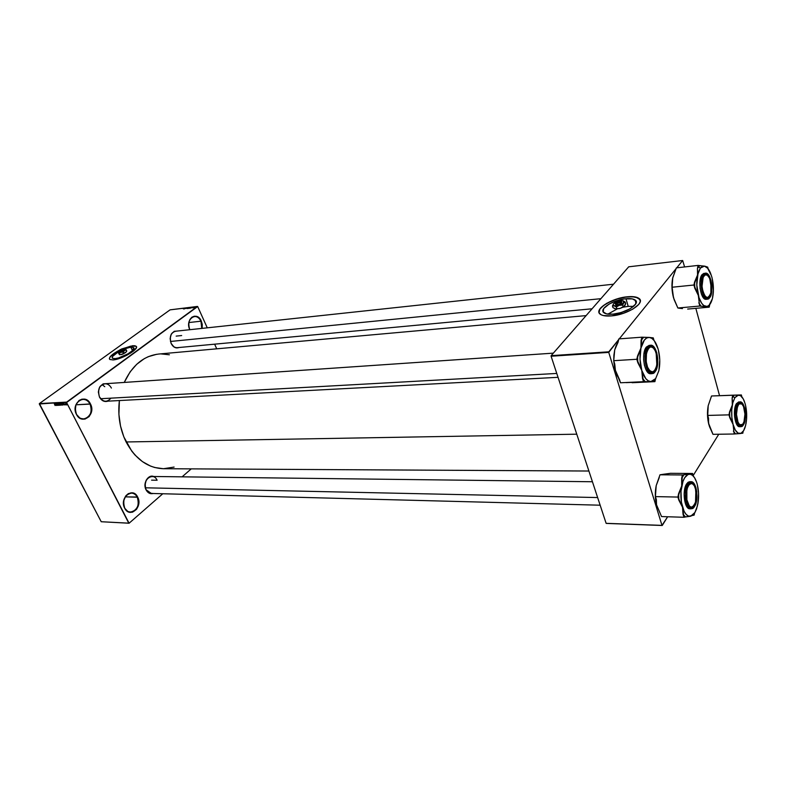 <?xml version="1.0" encoding="UTF-8"?>
<svg xmlns="http://www.w3.org/2000/svg" width="786" height="786" viewBox="0 0 786 786"><rect width="100%" height="100%" fill="white"/><g stroke="black" fill="none" stroke-linecap="round" stroke-linejoin="round"><path stroke-width="1.18" d="M189.76 329.56L189.76 329.56C187.677 322.692 189.171 318.33 194.23 316.473C197.07 316.326 199.31 317.898 200.951 321.189L202.14 328.381L202.267 324.461L201.304 321.042L201.747 328.42L200.951 321.189L188.895 322.555L200.951 321.189C196.706 310.883 184.857 319.558 189.76 329.56L189.76 329.56M189.79 329.707L188.797 326.219L188.846 322.633L189.927 319.46L191.872 317.2L194.368 316.188L197.031 316.562L199.467 318.271L201.304 321.042C196.932 310.421 184.72 319.352 189.77 329.668L189.79 329.707M76.488 414.251C81.773 425.285 95.863 414.536 90.066 404.092L90.459 403.935C96.423 414.694 81.911 425.766 76.458 414.399L76.488 414.251C73.972 406.303 76.055 401.332 82.717 399.327C85.861 399.298 88.307 400.889 90.066 404.092C92.552 412.07 90.429 417.022 83.689 418.958C80.634 418.958 78.227 417.386 76.488 414.251L75.289 410.665L75.888 404.81L79.062 400.438L82.088 399.121L86.853 399.995L89.466 402.344L91.176 405.714L91.52 411.54L89.182 416.58L84.908 419.135L80.123 418.329L76.458 414.399C70.386 403.405 85.222 392.538 90.459 403.935L75.977 404.81L90.066 404.092C84.986 393.039 70.593 403.582 76.488 414.251M124.689 508.021C129.611 518.328 142.679 506.901 137.285 497.204L137.658 497.047C143.219 507.039 129.759 518.809 124.679 508.188L124.689 508.021C122.351 499.817 124.591 494.836 131.4 493.077C133.925 493.225 135.88 494.6 137.285 497.204C139.603 505.427 137.324 510.389 130.447 512.099C128 511.922 126.074 510.566 124.689 508.021L123.589 504.661L123.657 500.81L125.878 495.73L128.423 493.569L132.873 492.96L135.605 494.384L137.658 497.047L138.837 502.441L138.198 506.184L136.489 509.387L132.529 512.167L128.089 511.735L124.679 508.188C119.03 497.99 132.775 486.396 137.658 497.047L125.2 496.85L137.285 497.204C132.539 486.868 119.207 498.118 124.689 508.021M130.82 347.186L133.551 347.569C136.843 349.426 122.154 358.239 115.031 358.642L112.418 358.269L112.319 356.638L118.863 351.45C113.528 354.545 111.366 356.815 112.388 358.249L115.031 358.642L118.539 357.935L127.961 353.867L132.549 350.527L133.718 347.736L130.82 347.186L132.461 350.605L130.82 347.186L124.443 348.866L130.82 347.186M120.317 349.574L130.673 346.145L136.047 346.204C140.144 348.493 121.899 359.457 113.056 359.939L109.824 359.477L109.362 358.416L110.079 356.883L113.616 353.651L119.727 350.025C111.867 354.211 108.556 357.355 109.794 359.457L113.056 359.939L119.963 358.249L126.625 355.38L133.306 351.195L136.41 347.589L136.253 346.4L134.956 345.771L132.638 345.732L123.078 348.65M151.295 493.451L146.078 489.727L149.075 493.107L153.172 493.5C150.205 494.217 147.837 493.019 146.078 489.894L146.078 489.727C144.015 482.496 145.921 478.075 151.806 476.473L592.438 481.749M558.04 377.319L105.943 401.263C103.221 401.282 101.07 399.858 99.488 396.979L102.701 400.673L105.481 401.538L107.967 401.155C104.469 402.196 101.64 400.85 99.478 397.117L99.488 396.979C103.143 402.196 106.965 402.589 110.964 398.158M177.282 347.677C174.689 347.776 172.645 346.361 171.142 343.413L174.011 346.999L176.477 347.923L179.061 347.51C175.838 348.63 173.205 347.304 171.151 343.531L171.142 343.413C169.186 337.017 170.621 332.959 175.445 331.25M151.59 480.158L157.121 480.246L151.59 480.158M176.172 336.113L181.664 335.543L176.172 336.113M174.109 467.08L163.419 468.721L154.783 467.523L150.539 466.088L142.404 461.598L135.035 455.065L131.743 451.105L123.834 436.888L120.504 425.983L118.912 414.438L119.384 400.555C117.654 415.372 119.894 429.176 126.114 441.968L576.767 434.186L126.114 441.968C135.467 459.24 147.974 468.161 163.606 468.721L588.901 471.03M586.12 315.608L158.664 354.044C143.671 355.871 132.205 365.333 124.257 382.428L130.132 371.847L136.685 364.311L144.231 358.701L148.279 356.677L156.719 354.28M623.858 311.6L618.602 313.221L623.858 311.6M628.211 306.363L633.565 306.393L628.211 306.363L625.951 298.729C630.205 298.336 633.241 298.749 635.078 299.967C641.081 303.465 625.911 313.28 612.972 314.154L606.497 313.879L603.167 311.836L603.717 308.534L609.15 304.035L616.42 300.822L624.418 298.906L632.445 298.916L635.953 300.871L635.589 304.162L630.156 308.76L621.068 312.573L612.972 314.154C608.816 314.488 605.859 314.066 604.12 312.887C598.254 309.281 613.139 299.712 625.951 298.729L628.211 306.363L622.905 307.238L624.673 305.882L620.213 308.367L615.566 308.918L612.913 307.562L612.451 306.039L617.835 305.656L621.981 304.162L624.143 302.158L624.005 301.343L622.571 300.733L621.058 300.714L623.052 300.832L623.76 302.807L625.234 302.089L625.685 303.622L623.966 306.432L623.19 306.599L622.738 305.066L623.19 306.599L621.038 308.053L624.673 305.882L625.479 304.29L625.234 302.089L623.485 300.969L625.234 302.089L619.289 305.282L622.738 305.066L623.76 302.807L622.738 305.066L614.151 305.764L616.322 307.051L616.774 308.574L616.322 307.051L619.289 305.282L616.322 307.051L613.041 304.87L613.483 303.789L613.07 305.007L614.151 305.764L612.451 306.039L612.913 307.562L615.074 308.839L620.213 308.367L615.546 308.937L619.486 308.574L622.895 307.238M640.217 300.193L638.841 298.434C636.552 296.931 632.769 296.42 627.474 296.911L627.434 296.774C632.73 296.283 636.513 296.794 638.792 298.297C646.269 302.63 627.415 314.842 611.331 315.903L603.304 315.55L601.123 314.773L599.207 313.005L599.04 310.676L600.622 307.994L606.654 303.337L617.619 298.749L627.434 296.774L635.491 296.99L639.873 299.407L640.226 301.706L638.772 304.418L632.71 309.203L623.445 313.3L611.331 315.903C606.193 316.316 602.548 315.785 600.386 314.321C593.135 309.841 611.567 298.012 627.434 296.774L627.474 296.911C613.817 298.032 597.016 307.267 599.05 312.622L599.954 309.055L603.835 305.312L610.044 301.755L617.658 298.886L625.587 297.137L632.661 296.774L637.81 297.855L640.217 300.193M66.653 402.108L197.404 306.432L170.081 309.851L39.379 403.582L66.653 402.108L39.3 403.984L101.227 521.727L128.776 523.162L66.574 402.52L129.091 523.23L162.781 493.755L129.091 523.23L101.227 521.727L129.091 523.23L101.227 521.727L39.379 403.582L66.574 402.52L197.679 306.54L170.081 309.851L39.379 403.582L66.653 402.108M194.368 307.297L193.327 307.857L194.368 307.297M192.511 307.807L193.533 307.346L192.511 307.807M191.548 307.866L192.629 307.228L191.548 307.866M189.495 308.348L190.86 307.473L189.495 308.348M187.599 308.584L188.974 307.729L187.599 308.584M183.334 308.878L184.268 308.279L183.334 308.878M122.773 348.611L132.638 345.732L122.773 348.611M183.767 308.839L184.848 308.2L183.767 308.839M185.221 308.299L184.16 309.006L185.221 308.299M185.81 308.564L187.127 307.945L185.81 308.564M187.039 308.446L188.276 307.778L187.039 308.446M189.77 307.591L188.227 308.495L189.77 307.591M191.637 307.355L190.124 308.259L191.637 307.355M195.164 307.365L194.27 307.709L195.164 307.365M182.126 476.837L191.234 468.869L182.126 476.837M65.366 403.866L65.71 404.957L65.366 403.866M64.865 404.584L64.01 403.69L64.865 404.584M63.175 404.535L62.654 403.257L64.079 405.036L62.772 403.257L63.175 404.535M61.78 405.183L60.738 403.356L61.78 405.183M59.883 405.281L58.842 403.454L59.883 405.281M55.089 405.527L54.293 403.699L55.089 405.527M55.393 404.937L54.873 403.67L56.287 405.438L54.991 403.67L55.393 404.937M55.786 403.994L56.533 405.429L55.492 403.64L56.838 405.045L56.209 403.601L57.142 405.399L55.786 403.994L57.142 405.399L56.209 403.601L56.838 405.045L55.492 403.64L56.533 405.429L55.786 403.994M57.624 404.083L58.036 405.37L57.024 404.043L57.594 403.847L57.024 404.043L58.174 405.35L57.624 404.083M58.626 404.81L58.419 403.483L58.989 405.301L57.604 403.532L58.989 405.301L58.419 403.483L58.626 404.81M60.915 404.662L60.483 405.222L59.549 403.424L60.886 404.594L59.549 403.424L60.483 405.222L60.915 404.662M62.693 404.171L62.389 405.124L61.455 403.326L62.664 404.112L61.455 403.326L62.389 405.124L62.693 404.171M66.643 404.22L66.388 404.8L65.857 403.64L66.682 404.928L66.643 404.22M216.73 348.817L214.637 344.18L216.73 348.817M207.268 327.831L197.679 306.54L207.268 327.831M606.389 523.417L662.244 525.49L667.648 516.766L661.989 525.392L608.747 352.393L551.094 356.225L606.124 523.329L662.244 525.49L606.389 523.417M693.183 475.54L718.758 434.245L693.183 475.54M628.712 266.808L551.153 355.655L608.796 351.814L618.7 339.572L608.747 352.393L661.989 525.392L606.124 523.329L551.094 356.225L551.153 355.655L551.094 356.225L608.747 352.393L608.796 351.814L551.153 355.655L628.712 266.808L682.661 260.51L628.712 266.808M619.27 338.864L676.225 268.468L619.27 338.864M676.746 267.83L682.661 260.51L676.746 267.83M719.554 395.682L695.836 308.338L719.554 395.682M684.586 266.935L682.661 260.51L684.586 266.935M617.177 308.967L607.883 314.125L617.177 308.967M171.151 343.531L170.13 338.658L171.299 334.06L174.266 331.299L177.243 331.053C171.151 331.525 169.118 335.681 171.151 343.531M99.478 397.117L98.338 391.978L99.675 387.017L103.035 383.932L106.827 383.617C99.684 384.03 97.228 388.53 99.478 397.117M146.078 489.894L145.007 485.001L146.245 480.099L149.36 476.856L153.702 476.503C148.053 474.096 142.58 483.606 146.078 489.894M161.022 353.906L169.393 354.781M104.833 383.755C99.065 385.543 97.287 389.944 99.488 396.979C97.287 389.964 99.065 385.553 104.813 383.755C107.613 383.706 109.814 385.14 111.396 388.078M175.465 331.24C170.631 332.95 169.186 336.998 171.142 343.413M157.121 480.246C152.946 470.961 141.254 480.836 146.078 489.727M119.58 350.212C112.624 353.906 109.254 356.873 109.49 359.114L109.755 357.542L111.926 355.105L119.58 350.212M54.293 403.699L54.932 404.937L54.293 403.699M55.325 404.721L55.099 403.808L55.325 404.721M59.903 404.977L58.93 403.69L60.06 404.859M60.817 404.977L60.551 404.092L60.827 404.977M60.05 404.161L60.06 403.424L60.05 404.161M61.799 404.878L60.866 403.562L61.956 404.761M62.909 404.741L62.389 405.124L62.909 404.741L62.389 404.908L61.956 403.326L62.723 404.859M63.106 404.318L62.88 403.395L63.106 404.318M66.653 404.702L66.004 403.788L66.643 404.721M183.944 308.731L184.671 308.299L183.944 308.731M186.989 307.925L186.361 308.269L186.989 307.925M187.854 308.191L188.797 307.837L187.854 308.191M189.033 307.974L189.74 307.699L189.033 307.974M188.473 308.377L189.259 308.053L188.473 308.377M189.672 308.024L190.684 307.739L189.681 308.014M190.379 308.141L191.646 307.454L190.379 308.141M191.725 307.758L192.452 307.326L191.725 307.758M682.435 308.613L677.866 308.004L699.628 306.059L709.218 307.159L709.738 304.585L709.218 307.159L687.671 309.065L709.218 307.159L707.783 306.992L709.365 305.017M697.811 273.263L697.546 275.012L700.355 268.085L698.459 266.818L697.457 268.36L697.546 275.012L693.94 285.013L672.099 287.234L672.757 277.674L676.353 267.869L698.086 265.413L697.457 268.36L697.811 273.263M707.616 275.395C706.172 273.97 704.826 274 703.568 275.483L705.347 274.353L707.616 275.395C706.172 273.97 704.826 274 703.568 275.483L705.347 274.353L707.616 275.395M709.611 297.039L707.233 297.992L705.288 297.236C706.693 298.395 707.98 298.228 709.139 296.725L709.611 297.039L707.832 298.326L705.867 297.756L704.02 295.418L702.586 291.635L701.721 282.233L703.804 275.149C708.972 267.79 714.946 290.545 709.611 297.039C707.449 299.476 705.356 298.425 703.323 293.895C701.623 289.14 701.23 284.237 702.144 279.207L703.804 275.149L705.602 273.931L708.048 275.012L709.787 277.782L711.281 282.94L711.694 288.835L710.947 294.111L709.611 297.039M704.02 273.302L702.095 274.609L703.382 274.471C699.275 274.727 701.436 301.362 707.469 299.161L709.738 297.53C707.901 300.841 705.455 298.965 702.399 291.891C701.043 282.488 701.466 276.741 703.667 274.658L702.095 274.609C697.349 279.963 700.788 300.517 706.182 299.279L707.469 299.161C702.085 300.399 698.646 279.836 703.382 274.471L705.396 273.155L703.382 274.471L702.242 277.704L701.554 287.037L703.077 294.013L705.828 298.287L708.373 298.719L710.515 296.184L711.752 291.321L711.802 285.249L710.662 279.384L708.589 275.08L706.064 273.361L703.667 274.658C705.553 271.445 707.99 273.39 710.976 280.474C712.303 289.71 711.89 295.398 709.738 297.53L707.469 299.161L709.67 297.727M706.26 266.876L707.695 267.132L708.127 268.783L707.695 267.132L705.189 266.277L698.086 265.413L676.353 267.869L672.61 278.372C671.48 284.719 671.784 291.193 673.514 297.796L672.099 287.234L693.94 285.013L698.322 295.428L699.628 306.059L677.866 308.004L674.123 299.643L672.462 292.834L671.942 284.954L672.757 277.674L672.099 287.234L673.514 297.796L677.866 308.004L680.214 308.377M712.234 299.063L709.07 305.312L707.046 306.432L703.794 305.538L701.692 303.268L699.019 297.727L696.789 285.053L698.076 272.889L700.355 268.085L702.311 266.415L704.443 266.11L707.655 268.203L711.34 275.513M712.312 279.217L713.423 290.093L712.48 298.267C711.055 303.848 708.884 306.589 705.966 306.471L707.783 306.992L708.854 305.793M707.803 274.206L705.396 273.155L702.095 274.609L700.64 277.704L699.874 282.135L700.071 288.491L701.485 294.308L703.784 298.199L706.388 299.25M712.46 298.297L712.686 297.314C713.875 290.879 713.619 284.227 711.929 277.36L710.465 272.978C708.726 268.9 706.712 266.611 704.443 266.11L699.56 265.678L698.459 266.818L700.355 268.085L704.443 266.11L706.083 266.66M698.086 265.413L697.457 268.36L699.56 265.678L698.086 265.413M698.322 295.428C696.553 288.393 696.298 281.594 697.546 275.012L694.578 282.027L694.804 288.216L698.322 295.428L699.628 306.059L701.092 306.226L698.774 302.885L701.092 306.226L705.966 306.471C702.822 305.862 700.267 302.178 698.322 295.428M694.578 282.027L693.94 285.013L694.804 288.216L694.578 282.027M701.967 288.609L702.291 288.541C700.405 277.419 706.368 269.716 709.738 278.666L711.389 288.207L710.78 293.237L709.208 296.617L707.036 297.54L704.777 295.772L702.969 291.704L702.045 286.291L703.156 277.35L705.042 274.923L707.321 275.169L709.434 277.979L710.908 282.695L710.868 292.854C707.832 300.085 704.973 298.641 702.291 288.541L701.967 288.609M170.464 341.468L600.887 298.68L170.464 341.468M709.286 296.519L707.233 297.992L705.288 297.236C706.761 298.444 708.088 298.208 709.286 296.519M647.546 368.349L647.959 368.094C642.26 356.805 650.061 338.697 655.259 350.811L653.372 348.002L651.761 347.009L650.13 347.078L648.617 348.218L646.475 353.238L646.2 361.599L647.556 367.17L649.875 370.884L652.596 371.857L654.62 370.501L656.467 366.522L657.175 360.882L656.585 354.908L655.259 350.811L656.192 353.356L656.831 364.822C654.699 372.829 651.741 373.92 647.959 368.094L647.546 368.349M653.431 348.06C651.515 345.997 649.678 346.007 647.929 348.09L650.435 346.508L653.431 348.06C651.515 345.997 649.678 346.007 647.929 348.09L650.435 346.508L653.431 348.06M102.121 384.639L104.764 386.692M100.637 398.728L556.763 373.448L100.637 398.728M654.659 370.452L651.879 372.348L649.197 371.09C651.162 372.947 652.989 372.731 654.659 370.452M739.086 424.823L742.554 424.411L740.707 425.55L739.086 424.823L742.554 424.411L740.707 425.55L739.086 424.823M738.005 422.121L739.469 424.42L741.119 425.167L742.701 424.244L743.988 421.817L744.941 414.104L743.585 406.814C745.207 411.668 745.374 416.57 744.087 421.512C742.269 426.12 740.235 426.326 738.005 422.121C733.633 412.65 739.439 396.242 743.448 406.47L742.004 404.142L740.363 403.346L738.761 404.21L737.465 406.617L736.472 414.419L738.005 422.121M738.388 403.808L739.94 402.982L741.876 404.024L738.388 403.808L739.94 402.982L741.876 404.024L738.388 403.808M688.85 506.42C690.413 508.031 691.935 507.953 693.439 506.194L691.002 507.579L688.85 506.42C690.413 508.031 691.935 507.953 693.439 506.194L691.002 507.579L688.85 506.42M686.699 499.326L686.414 493.52L687.318 488.135L689.194 484.461L692.063 483.478L694.313 485.709L695.875 490.169L695.531 502.058C692.201 509.515 689.253 508.601 686.699 499.326C684.439 486.691 692.515 477.092 695.482 488.587L696.258 498.098L695.463 502.293L693.625 505.988L691.258 507.176L689.342 506.086L686.699 499.326M597.645 497.558L145.361 487.801L597.645 497.558M688.801 484.009L690.933 482.928L693.38 484.412C691.877 482.594 690.344 482.457 688.801 484.009L690.766 482.584L692.839 483.066L694.686 485.384L696.042 489.177L696.651 497.597L694.48 505.732C691.562 509.593 689.027 508.365 686.885 502.058L686.846 488.322L688.772 484.048L690.933 482.928L693.38 484.412C691.877 482.594 690.344 482.457 688.801 484.009M658.521 350.811L659.759 359.782L658.884 370.648L655.642 378.626L653.372 380.827L650.857 381.583L654.905 381.642L655.534 378.773L654.905 381.642L632.121 382.723L654.905 381.642L653.205 381.642L655.514 378.803M649.197 371.09C651.093 372.888 652.871 372.751 654.522 370.658L655.023 371.002C651.712 374.411 648.872 372.515 646.495 365.323L645.876 354.181L647.939 348.07L650.356 346.125L653.254 347.009L655.75 350.782L657.273 356.559L657.469 362.994L656.29 368.605L654.011 372.073L651.152 372.574L648.381 369.951L646.367 364.802L645.601 358.347L646.269 352.157L648.204 347.707C654.394 338.963 661.399 363.191 655.023 371.002L654.522 370.658L651.879 372.348L649.197 371.09M653.716 346.813L650.513 345.211L648.047 347.176C650.307 343.403 653.195 345.231 656.723 352.629C658.255 362.611 657.735 368.909 655.18 371.523L652.105 373.635C645.807 374.745 642.25 353.248 647.743 346.96L650.513 345.211C656.998 344.17 660.515 365.009 655.18 371.631M650.513 345.211L646.377 347.058L647.743 346.96L646.377 347.058L645.414 348.64L643.842 354.28L643.636 359.791L644.412 365.244L646.043 369.813L648.892 373.212L651.378 373.596M652.763 339.09L651.555 337.784L653.264 337.882L653.981 340.367L653.264 337.882L649.197 337.42L651.771 338.324L654.217 340.662L658.059 348.837C659.906 355.596 660.269 362.425 659.14 369.322L659.199 368.713M626.108 382.635L650.857 381.583L648.263 380.837L645.778 378.626L641.789 370.432L643.498 381.682L620.488 382.782L615.045 369.872L614.74 364.056L613.709 360.686L636.817 359.271L641.789 370.432L640.01 359.212L640.944 348.07L636.817 359.271L613.709 360.686L614.731 349.849L618.857 338.894L641.838 337.194L640.944 348.07L644.333 340.102L646.662 338.019L649.197 337.42L641.838 337.194L618.857 338.894L618.081 342.175L614.731 349.849L616.204 345.368L618.101 342.116L614.731 349.849L613.738 360.548L613.895 355.125L614.731 349.849L613.709 360.686L614.74 364.056L615.546 371.866L613.748 360.823L614.75 368.84L619.614 379.923L616.391 374.264L615.546 371.866L619.476 379.461L620.488 382.782L623.475 382.644M651.27 338.029L651.781 337.99L651.27 338.029M658.059 348.837L657.381 346.862M658.884 370.648L655.642 378.626L650.857 381.583C647.104 381.328 644.088 377.604 641.789 370.432C639.706 362.926 639.431 355.478 640.944 348.07C642.722 341.026 645.463 337.469 649.197 337.42L643.587 337.302L641.081 340.515L640.944 348.07L637.584 355.901L637.829 362.69L641.789 370.432L642.496 378.312L645.247 381.682L653.205 381.642L654.483 380.188M649.285 345.3L646.377 347.058C640.875 353.336 644.432 374.814 650.739 373.704L652.105 373.635L655.111 371.729L656.104 369.951L657.401 365.687L657.784 359.133L656.723 352.629L654.984 348.503L652.734 345.997L649.698 345.742L647.556 347.893L646.023 351.823L645.326 358.298L645.856 363.761L647.261 368.536L649.924 372.446L652.36 373.36L655.18 371.523C652.97 375.413 650.061 373.664 646.456 366.286C644.884 356.117 645.414 349.75 648.047 347.176L647.743 346.96C643.164 347.618 644.854 375.492 652.105 373.635L655.111 371.729M641.838 337.194L641.081 340.515L643.587 337.302L641.838 337.194M636.817 359.271L637.829 362.69L637.584 355.901L636.817 359.271M643.498 381.682L645.247 381.682L642.496 378.312L643.498 381.682M651.555 337.784L649.197 337.42C652.871 337.941 655.799 341.655 657.98 348.571M732.562 403.179L734.851 397.716L733.033 396.468L732.13 398.148L732.336 404.937L728.995 414.861L707.734 415.421L708.196 405.714L711.536 395.987L732.69 395.191L732.13 398.148L732.562 403.179M743.379 424.185L742.967 423.9L743.379 424.185L741.768 425.766L739.999 425.609L738.329 423.713L737.022 420.363L736.227 411.481L738.083 404.259C742.731 396.144 748.174 416.885 743.379 424.185C741.345 427.024 739.41 426.307 737.563 422.043C735.912 416.963 735.735 411.844 737.042 406.676L738.457 403.709L740.147 402.609L741.915 403.277L743.821 406.411L745.236 415.882L743.379 424.185M743.379 424.813L743.497 424.627C741.837 428.183 739.626 426.847 736.855 420.638C735.617 411.854 735.981 406.244 737.966 403.798L737.69 403.611C734.409 404.436 735.391 427.879 740.884 426.68L742.839 425.521M739.105 401.911L736.433 403.66C732.414 409.388 734.939 427.446 739.636 426.7L740.884 426.68C736.197 427.427 733.672 409.349 737.69 403.611L736.433 403.66L735.126 406.922L734.507 416.216L736.295 423.595L738.005 426.041L739.891 426.68M740.874 395.898L740.068 394.994L741.365 394.955L741.866 396.861L741.365 394.955L711.536 395.987L708.196 405.714C707.046 412.208 707.292 418.614 708.933 424.941L707.734 415.421L728.995 414.861L733.073 424.43L734.173 434L742.829 433.204L743.153 431.386L742.829 433.204L741.532 433.322L742.092 432.585M745.659 406.067L746.602 418.8L745.59 425.57L743.625 430.669L740.972 433.322L738.034 433.096L735.254 429.981L733.073 424.43L731.845 417.287L731.746 409.683L732.807 402.796L734.851 397.716L737.553 395.211L740.491 395.623L743.212 398.846L744.774 402.687M740.068 394.994L738.526 395.014C740.717 395.073 742.623 397.097 744.254 401.076L745.315 404.377C746.857 410.656 747.103 417.012 746.052 423.448L745.138 427.191C743.821 431.15 742.112 433.283 739.999 433.577L741.532 433.322M712.99 434.334L734.173 434L712.99 434.334L709.493 426.631L707.97 420.363L707.479 412.876L708.196 405.714L707.734 415.421L708.54 418.309L708.559 423.241L712.99 434.334M742.082 402.894L738.791 401.892L736.433 403.66L737.69 403.611L740.048 401.852L737.69 403.611L735.961 412.532L737.474 422.554L739.056 425.354L741.355 426.425L743.497 424.627L744.971 420.412L745.03 410.105L743.615 405.222L741.964 402.786L739.655 402.196L737.966 403.798C739.655 400.339 741.856 401.725 744.568 407.963C745.786 416.609 745.423 422.161 743.497 424.627L740.884 426.68M734.016 395.152L733.033 396.468L734.851 397.716L738.526 395.014L732.69 395.191L732.13 398.148L734.016 395.152M733.073 424.43C731.471 418.014 731.226 411.52 732.336 404.937L729.565 411.864L729.791 417.769L733.073 424.43L734.173 434L735.5 433.882L733.387 431.121L735.5 433.882L739.999 433.577C737.16 433.597 734.851 430.551 733.073 424.43M729.565 411.864L728.995 414.861L729.791 417.769L729.565 411.864M656.457 504.691L655.337 496.33L656.192 485.64C654.935 492.056 655.023 498.403 656.457 504.691L661.557 516.569L683.948 517.276L661.557 516.569L656.526 504.799L656.359 499.65L655.426 496.605L656.192 485.64L659.985 474.803L670.429 473.319L692.584 473.467L682.356 474.97L681.708 485.994L677.915 497.066L682.513 507.255L683.948 517.276L694.156 515.105L694.539 513.12L694.156 515.105L692.633 515.429L693.026 514.918L690.648 516.235L688.33 516.009L686.099 514.349L684.115 511.362L681.413 502.293L681 491.279L682.985 481.366L684.714 477.711L687.917 474.577L690.226 474.233L692.486 475.314L694.569 477.741L696.396 481.69M659.277 477.485L656.192 485.64L659.277 477.485M697.329 506.184L694.922 512.501L692.898 515.036L690.648 516.235C687.298 516.687 684.586 513.69 682.513 507.255C680.637 500.456 680.371 493.372 681.708 485.994C683.27 478.9 685.726 474.98 689.067 474.223L683.918 474.744L681.688 478.291L681.708 485.994L678.593 493.696L678.839 500.142L682.513 507.255L683.044 514.24L685.51 516.942L690.648 516.235L694.922 512.501L696.602 508.817L698.076 502.293L697.329 506.184M694.048 505.427L694.48 505.732L693.095 507.383L690.501 507.805L688.536 505.978L687.003 502.5L686.099 492.881L688.32 484.697C693.842 475.137 700.169 497.037 694.48 505.732L694.048 505.427M693.684 483.223L691.071 481.7L688.182 484.215C690.196 480.177 692.78 481.376 695.954 487.801C697.349 497.076 696.907 503.217 694.618 506.204L696.592 500.181L696.681 491.289L694.392 484.166L692.908 482.516L690.737 482.015L688.182 484.215L686.659 487.919L685.785 494.08L686.257 500.525L687.956 505.703L689.921 508.08L692.102 508.493L694.618 506.204C692.653 510.34 690.049 509.22 686.807 502.824C685.382 493.382 685.834 487.182 688.182 484.215L691.071 481.7C696.612 481.238 699.078 499.395 694.628 506.272M690.422 481.789L686.109 484.785L684.115 494.03L685.5 503.993L687.789 507.844L689.99 508.788M692.751 483.724L691.906 482.702M656.516 504.75L656.359 499.65L655.426 496.605L677.915 497.066L655.426 496.605L656.192 485.64L659.985 474.803L682.356 474.97L659.985 474.803L664.927 474.056M697.437 485.257L698.567 493.657L697.811 504.239C699.078 497.047 698.813 490.13 697.025 483.478L697.025 483.478M692.918 475.697L691.051 473.693L692.584 473.467L693.35 476.139L692.584 473.467L670.429 473.319L662.559 474.39M689.715 481.69L688.064 482.28L686.561 483.989C681.973 490.602 684.459 509.318 689.823 508.788L691.159 508.817C685.795 509.357 683.309 490.621 687.888 484.009C684.301 485.267 684.714 509.574 691.159 508.817L693.753 507.392M694.5 506.39L691.159 508.817M682.356 474.97L681.688 478.291L683.918 474.744L682.356 474.97M677.915 497.066L678.839 500.142L678.593 493.696L677.915 497.066M683.948 517.276L685.51 516.942L683.044 514.24L683.948 517.276M696.976 483.302C695.001 477.043 692.358 474.017 689.067 474.223L691.051 473.693L692.299 474.901M119.541 350.418L120.425 351.863L122.449 351.185L123.972 350.084L123.147 348.689L119.6 350.458L120.425 351.863L119.501 350.428L119.973 350.939L122.007 350.271L122.449 351.185L120.425 351.863L119.973 350.939L123.068 349.239L123.972 350.084L122.449 351.185L122.007 350.271L123.53 349.171L123.097 348.65M119.737 354.781L123.854 353.631L121.958 354.417L125.505 352.639L126.772 350.998L125.495 348.984L124.483 350.517L126.261 349.947L126.772 350.998L126.222 351.922L123.726 353.209L123.215 352.157L124.483 350.517L120.916 352.295L123.215 352.157L123.726 353.209L121.408 354.555L119.669 354.555L119.148 353.504L120.916 352.295L118.391 352.531L119.61 354.722L118.155 352.629L119.649 350.851L118.607 351.706L118.313 352.423L118.991 352.688L121.869 351.941L125.564 349.406L123.471 349.072L125.357 348.905M118.293 352.334L119.344 354.535M118.254 352.452L119.148 353.504L120.916 352.295L123.215 352.157L124.483 350.517L126.261 349.947L125.387 348.915M126.625 351.352L125.505 352.639L126.664 351.204M121.889 348.807L119.6 350.458L122.636 349.446L123.147 348.689L121.889 348.807M119.551 350.36L120.111 349.691M120.405 349.858L122.282 349.367L120.356 349.927M121.575 349.416L120.474 349.691L121.575 349.416M619.122 300.783L619.673 301.254L616.853 301.5L619.181 300.94L618.454 300.674L617.098 301.136L618.887 300.684L619.673 301.254L619.162 300.841M615.86 302.816L616.951 303.445L617.344 304.781L615.409 304.28L615.016 302.954L616.951 303.445L620.154 302.463L620.547 303.789L617.344 304.781L616.951 303.445L620.154 302.463L621.019 301.058L621.805 302.305L620.547 303.789L620.154 302.463L621.402 300.979L620.537 300.419L621.805 302.305L620.547 303.789L617.344 304.781L615.409 304.28L615.526 301.824L617.747 300.596L620.213 300.321L620.665 301.333L618.435 302.571L615.86 302.816L620.292 301.667L620.861 300.724L619.181 300.301L615.89 301.49L615.32 302.433L615.86 302.816M615.163 302.492L613.483 303.789L615.163 302.492M612.579 305.616L613.041 304.87M619.673 301.254L617.973 302.227L616.47 301.903L619.673 301.254M133.905 348.296L133.551 347.569M149.762 493.411L600.16 505.202M636.051 303.288L635.078 299.967M103.172 383.873L553.354 353.14M174.03 331.397L613.522 284.208M709.738 297.629C714.346 291.911 710.976 271.995 705.396 273.155M592.064 308.79L177.263 347.677M690.933 482.928L689.98 482.918L690.933 482.928M743.497 424.695C747.388 418.692 744.922 401.194 740.048 401.852M689.744 481.69L691.071 481.7"/></g></svg>
